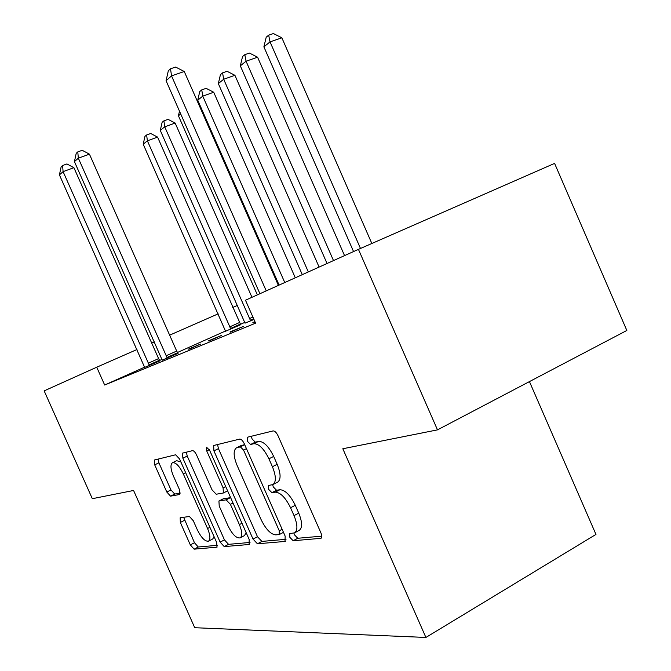 <?xml version="1.0" encoding="UTF-8"?>
<svg xmlns="http://www.w3.org/2000/svg" width="671" height="671" viewBox="0 0 671 671"><rect width="100%" height="100%" fill="white"/><g stroke="black" fill="none" stroke-linecap="round" stroke-linejoin="round"><path stroke-width="1.01" d="M289.83 537.295L293.16 540.751L320.998 538.31C322.08 537.505 322.046 535.676 320.889 532.816L278.004 435.705C276.402 432.468 274.758 430.866 273.089 430.916L247.205 437.282L247.331 441.241L250.568 444.487L253.806 443.732C258.872 443.657 263.904 448.681 268.92 458.805L272.409 466.706C276.133 475.999 276.309 481.954 272.946 484.563L268.475 485.494L268.601 489.327L271.889 492.673L275.227 492.153C280.428 492.405 285.536 497.605 290.551 507.737L294.032 515.622C297.664 524.638 297.84 530.392 294.552 532.866L289.704 533.596L289.83 537.295M293.915 533.101L294.46 534.812L297.798 538.259L321.786 536.154M251.399 436.234L252.044 438.926L255.29 442.155L258.545 441.392L253.806 443.732M272.652 484.688L273.282 486.92L276.569 490.258L279.924 489.729L275.227 492.153M180.163 517.769L180.331 522.457L190.312 544.886L194.12 549.163L216.976 547.175L216.641 542.453L179.568 458.981L175.634 454.787L154.313 460.029L154.707 464.852L166.785 492.011L170.543 496.146L179.845 494.46L179.476 489.654L173.361 475.907C170.543 469.004 170.224 464.617 172.397 462.755C175.685 462.176 179.308 465.867 183.267 473.818L207.574 528.53C210.317 535.24 210.627 539.459 208.505 541.17C205.066 541.648 201.325 537.832 197.291 529.721L193.307 520.763L189.423 516.485L180.163 517.769M104.659 385.02L255.601 323.162L245.485 300.222L358.448 249.36L437.484 429.868L342.822 448.748L425.9 637.45L194.733 627.712L133.579 490.476L92.321 498.696L44.16 390.874L96.733 367.205L104.659 385.02L144.601 367.171M253.034 539.09L257.438 543.787L284.99 541.447L285.158 536.121L244.252 443.682C242.734 440.595 241.208 439.069 239.69 439.102L213.646 445.502L213.915 450.862L253.034 539.09L257.488 536.725L261.9 541.413L286.039 539.291M249.126 544.491L224.24 546.605L220.147 542.126L182.873 458.201L182.529 453.118L192.468 450.669C193.793 450.66 195.16 452.095 196.561 454.963L212.028 489.805L216.188 494.233L223.384 492.992L223.099 487.859L206.727 450.946L206.525 447.238L209.612 450.258L249.159 539.442L249.126 544.491L249.704 544.181M425.9 637.45L595.965 534.426L529.444 381.589M162.231 360.151L178.008 353.374M245.032 323.12L253.982 319.488M208.689 340.725L221.321 335.508L208.832 341.061M255.097 322.013L253.017 322.868M254.938 321.644L252.858 322.508M244.848 322.365L240.428 324.336M225.506 331.013L177.438 352.493M162.021 359.379L159.623 360.453M230.027 331.919L243.539 326.349L230.178 332.271M188.694 348.97L200.537 344.089L188.836 349.297M225.557 331.231L240.688 324.722M144.659 367.389L159.874 360.855M237.484 305.364L232.753 307.435M218.159 313.852L169.646 335.165M154.389 341.866L151.705 343.049M136.976 349.524L96.733 367.205M358.448 249.36L554.59 163.397L626.84 330.467L437.484 429.868M294.552 532.866L299.224 530.367C302.52 527.884 302.369 522.139 298.746 513.13L294.032 515.622M279.924 489.729C285.141 489.964 290.258 495.139 295.274 505.263L298.746 513.13M272.946 484.563L277.651 482.147C281.04 479.53 280.881 473.583 277.165 464.298L272.409 466.706M258.545 441.392C263.636 441.3 268.677 446.307 273.684 456.414L277.165 464.298M217.555 444.521L218.452 448.639L257.488 536.725M279.17 534.552L279.279 530.82L243.539 450.073L240.361 446.861L236.385 447.884C233.189 450.484 233.416 456.314 237.081 465.372L261.086 519.572C265.817 529.234 270.69 534.334 275.706 534.879L279.17 534.552M236.385 447.884L241.032 445.594L244.68 444.647M250.023 542.453L228.543 544.34L224.24 546.605M186.337 452.17L187.234 456.07L224.441 539.87L228.543 544.34M228.048 525.913C232.325 534.46 236.36 538.452 240.151 537.882C242.491 536.037 242.239 531.608 239.388 524.596L230.413 504.357L226.152 499.836L218.922 501.011L219.224 506.018L228.048 525.913M240.151 537.882L244.554 535.559L246.123 532.589M223.133 498.914L230.598 497.572L226.152 499.836M208.505 541.17L212.741 538.956L214.074 536.666M180.927 462.042L176.691 460.667L172.397 462.755M158.02 459.107L158.91 462.822L170.971 489.939L174.728 494.057L180.365 493.042M183.636 517.282L194.456 542.73L198.272 546.999L217.488 545.313M371.843 243.489L281.854 37.802L270.036 41.879L263.888 46.844L353.55 251.566M360.486 248.463L270.036 41.879L268.668 35.169L273.399 33.55L281.854 37.802M263.888 46.844L266.211 37.182L268.668 35.169M278.39 285.401L184.257 71.495L171.541 75.89L266.236 290.879M166.064 80.721L168.329 70.757L170.518 68.794L171.541 75.89L166.064 80.721L259.92 293.722M170.518 68.794L175.601 67.05L184.257 71.495M344.542 255.617L257.58 57.194L246.064 61.22L240.327 65.842L327.045 263.502M333.504 260.591L246.064 61.22L244.831 54.661L249.436 53.068L257.58 57.194M240.327 65.842L242.541 56.54L244.831 54.661M319.102 267.075L234.917 75.303L223.686 79.262L218.327 83.59L302.285 274.649M308.325 271.931L223.686 79.262L222.579 72.862L227.066 71.294L234.917 75.303M218.327 83.59L220.44 74.615L222.579 72.862M295.29 277.794L213.714 92.237L202.759 96.146L197.744 100.197L279.111 285.083M284.764 282.533L202.759 96.146L201.761 89.889L206.14 88.337L213.714 92.237M197.744 100.197L199.757 91.533L201.761 89.889M180.7 113.936L178.427 115.773L257.362 294.871M178.427 115.773L179.484 111.176M251.969 297.303L175.148 123.045L164.722 126.827L160.285 130.409L245.049 323.212M250.635 320.889L164.722 126.827L163.9 120.855L168.069 119.354L175.148 123.045M160.285 130.409L162.13 122.307L163.9 120.855M165.989 355.84L176.691 351.059L89.428 154.154L78.331 158.18L167.305 358.163M74.431 161.619L76.226 153.307L77.786 151.914L78.331 158.18L74.431 161.619L162.256 360.243M176.691 351.059L178.058 353.458M77.786 151.914L82.223 150.312L89.428 154.154M240.738 324.798L157.568 137.094L147.377 140.818L143.2 144.19L225.582 331.315M230.849 329.125L147.377 140.818L146.639 134.972L150.715 133.495L157.568 137.094M143.2 144.19L144.97 136.339L146.639 134.972M148.157 363.263L158.608 358.608L73.902 167.683L63.091 171.642L149.432 365.527M59.417 174.879L61.136 166.836L62.604 165.519L63.091 171.642L59.417 174.879L144.684 367.482M158.608 358.608L159.924 360.931M62.604 165.519L66.932 163.95L73.902 167.683M297.798 538.259L293.16 540.751M255.29 442.155L250.568 444.487M276.569 490.258L271.889 492.673M295.274 505.263L290.551 507.737M273.684 456.414L268.92 458.805M321.384 537.991L320.579 538.427M218.452 448.639L213.915 450.862M285.678 541.078L284.99 541.447M261.9 541.413L257.438 543.787M282.139 529.302L279.279 530.82M246.45 448.639L243.539 450.073M244.714 444.722L240.361 446.861M241.728 445.334L237.081 447.632M224.441 539.87L220.147 542.126M187.234 456.07L182.873 458.201M225.708 486.542L223.099 487.859M209.335 449.671L206.727 450.946M241.979 523.246L239.388 524.596M233.013 503.024L230.413 504.357M223.577 498.687L219.165 500.935M209.922 527.314L207.574 528.53M185.641 472.652L183.267 473.818M174.728 494.057L170.543 496.146M170.971 489.939L166.785 492.011M158.91 462.822L154.707 464.852M217.211 546.982L216.708 547.242M198.272 546.999L194.12 549.163M194.456 542.73L190.312 544.886M184.491 520.344L180.331 522.457M253.655 318.742L250.224 320.268M252.908 317.048L249.335 318.641M166.894 357.526L177.589 352.745M240.285 324.127L230.447 328.53M239.43 322.55L229.583 326.945M149.037 364.907L159.48 360.235M283.481 532.321L279.413 534.485M227.612 490.845L223.384 492.992M223.334 498.763L218.922 501.011"/></g></svg>
